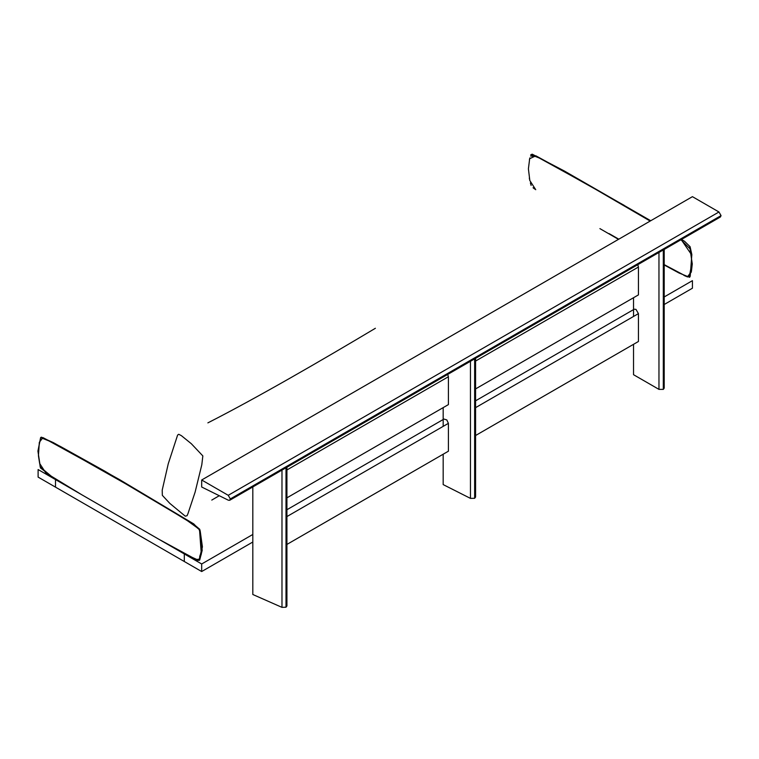 <?xml version="1.0" encoding="UTF-8"?>
<svg xmlns="http://www.w3.org/2000/svg" width="759" height="759" viewBox="0 0 759 759"><rect width="100%" height="100%" fill="white"/><g stroke="black" fill="none" stroke-linecap="round" stroke-linejoin="round"><path stroke-width="1.14" d="M201.685 563.984L201.685 571.536L184.304 561.508L55.492 487.136L55.492 479.574L55.492 487.136L38.111 477.098L38.111 469.546L184.304 553.947L184.304 561.508L184.304 553.947L201.685 563.984L252.813 534.469M447.687 374.434L448.408 376.739L448.408 404.604L286.921 497.838M286.921 509.735L443.939 419.072L446.785 419.907L448.408 423.342L448.408 451.197L286.921 544.431M475.58 388.912L638.433 294.89L638.433 267.035L637.759 264.692M475.58 435.514L638.433 341.484L638.433 313.628L635.976 309.378L634.239 309.207L475.58 400.809M283.325 468.493L286.01 467.667L286.01 607.209L286.921 605.948L286.921 467.25M286.02 467.658L286.02 607.2L281.978 607.361L252.813 594.496L252.813 486.936M664.21 296.949L692.426 280.659L692.426 288.211L664.21 304.501M201.685 571.536L252.813 542.021M443.171 454.224L443.171 484.593L470.457 498.378L474.641 498.302L475.58 497.031L475.58 358.333M471.956 359.586L474.641 358.76L474.641 498.302L474.679 358.741M443.171 426.359L443.171 407.621M664.21 249.426L664.21 388.124L663.309 389.376L663.309 249.834L660.615 250.669M663.3 249.844L663.3 389.376L658.964 389.376L633.528 374.699L633.528 344.32M633.528 316.456L633.528 297.727M229.702 500.285L720.443 216.96L721.05 215.603L718.963 211.989L692.426 196.666L201.685 479.992L201.685 487.012L228.374 500.219L229.702 500.285L230.309 498.929L228.231 495.314L201.685 479.992M535.731 189.703L529.829 180.547L528.406 168.859L529.668 158.688L535.882 155.813L574.07 176.724L650.444 220.897M681.202 239.616L691.572 254.758L691.221 272.225L687.331 276.902L664.21 264.635M618.784 239.18L609.041 233.582M158.678 539.156L81.668 494.697M624.306 205.423L537.533 156.715L530.55 156.012M529.905 157.891L529.44 159.551M529.317 178.023L529.773 180.291M530.389 182.891L531.101 185.424M533.055 187.748L534.763 189.076M683.631 275.147L685.529 276.162M687.483 276.95L691.411 271.428L692.274 263.933L689.665 246.438M158.64 539.137L196.107 559.497L199.778 559.146L201.306 554.127L199.503 529.431L184.266 518.435L131.174 486.69L60.35 446.747L42.94 437.611L39.335 442.317L38.434 455.761L39.639 463.417L45.749 472.819L81.706 494.716M448.408 376.739L286.921 469.973M448.408 423.342L286.921 516.566M475.58 361.056L638.433 267.035M475.58 407.649L638.433 313.628M281.978 607.361L281.978 470.106M470.457 498.378L470.457 361.284M658.964 252.453L658.964 389.376M228.231 495.314L718.963 211.989M230.309 498.929L721.05 215.613L230.309 498.929M191.325 443.721L181.382 435.657L178.726 434.281L177.606 435.078L168.251 463.796L162.217 490.086L162.331 495.342L169.817 503.388L185.272 516.186L187.075 515.703L187.966 513.625L195.129 492.06L201.799 464.793L202.843 455.922L191.325 443.721M40.597 437.725L41.309 437.203L53.377 442.639L119.524 479.593L193.792 523.928L200.139 530.617L202.406 546.822L199.626 560.133L197.748 560.36L172.103 546.907L187.482 555.265L198.981 560.446L199.683 560.066L202.198 550.332L199.788 529.346L192.492 523.169L104.723 471.111L60.521 446.51L41.347 437.156L40.663 437.582L37.95 451.273L40.474 467.933L53.993 478.246L67.959 486.775L53.026 477.658L40.218 467.013L37.95 450.941L40.597 437.725M41.242 437.839L48.974 440.941L97.446 467.658C126.307 483.929 156.43 501.699 187.805 520.949L199.057 529.108C201.249 536.271 202.131 542.951 201.723 549.136L199.124 559.8L201.334 553.15C202.577 549.63 196.96 563.652 201.448 551.641C202.33 544.99 201.59 537.619 199.219 529.516C191.837 523.217 184.067 517.942 175.908 513.672L125.567 483.768L71.488 453.18L48.87 440.856L41.252 437.801M531.404 154.845L539.317 158.043L587.789 184.76L650.159 221.068M680.937 239.768L690.102 248.895L691.99 262.576L689.286 276.807M599.904 228.62L618.49 239.351M664.21 264.976L679.02 273.003L689.599 277.301L690.206 276.276L691.838 254.559L690.083 246.694L684.58 241.315L681.506 239.436M650.738 220.736L564.535 171.098L532.239 154.181L530.759 154.732M211.789 500.077L219.275 495.712M375.382 328.277C322.869 359.643 257.975 397.308 207.881 422.867"/></g></svg>
